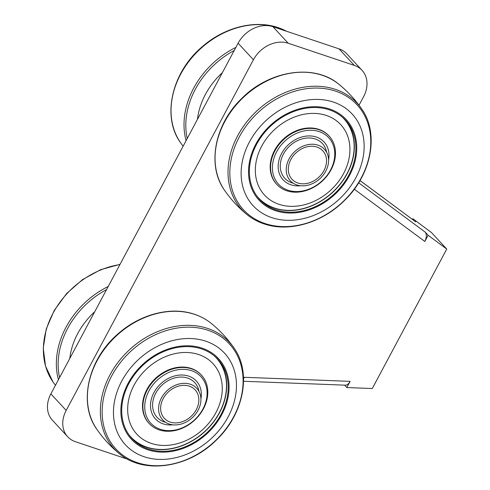 <?xml version="1.0" encoding="UTF-8"?>
<svg xmlns="http://www.w3.org/2000/svg" width="490" height="490" viewBox="0 0 490 490"><rect width="100%" height="100%" fill="white"/><g stroke="black" fill="none" stroke-linecap="round" stroke-linejoin="round"><path stroke-width="0.73" d="M256.821 195.969A58.212 46.342 137.2 0 0 276.354 208.624A58.212 46.342 137.2 0 0 342.185 181.355A58.212 46.342 137.2 0 0 342.192 117.018M280.574 204.802A51.891 41.307 137.2 0 0 349.897 147.735A51.891 41.307 137.2 0 0 277.414 127.075A51.891 41.307 137.2 0 0 280.574 204.802M258.983 198.701A58.426 46.507 137.2 0 0 276.262 208.801A58.426 46.507 137.2 0 0 341.046 183.18A58.426 46.507 137.2 0 0 344.746 119.382M277.401 211.264A59.357 47.248 137.2 0 0 343.643 184.663A59.357 47.248 137.2 0 0 346.203 119.566A59.357 47.248 137.2 0 0 270.547 125.183A59.357 47.248 137.2 0 0 259.051 200.171A59.357 47.248 137.2 0 0 277.401 211.264A59.357 47.248 137.2 0 0 343.643 184.663A59.357 47.248 137.2 0 0 346.203 119.566A59.357 47.248 137.2 0 0 270.547 125.183A59.357 47.248 137.2 0 0 259.051 200.171A59.357 47.248 137.2 0 0 277.401 211.264M277.793 210.461A58.426 46.507 137.2 0 0 343 184.277A58.426 46.507 137.2 0 0 345.524 120.203A58.426 46.507 137.2 0 0 271.05 125.728A58.426 46.507 137.2 0 0 259.737 199.54A58.426 46.507 137.2 0 0 277.793 210.461M329.158 136.104L328.772 135.687A35.617 28.353 137.2 0 0 283.379 139.056A35.617 28.353 137.2 0 0 276.483 184.05L276.862 184.467A35.617 28.353 137.2 0 0 287.875 191.118A35.617 28.353 137.2 0 0 327.62 175.163A35.617 28.353 137.2 0 0 329.158 136.104A35.617 28.353 137.2 0 0 283.759 139.472A35.617 28.353 137.2 0 0 276.862 184.467M326.634 152.304A25.602 20.384 137.2 0 0 289.976 145.726A25.602 20.384 137.2 0 0 292.702 183.076A25.602 20.384 137.2 0 0 293.216 183.211M289.039 190.53A34.22 27.238 137.2 0 0 334.756 152.905A34.22 27.238 137.2 0 0 286.956 139.283A34.22 27.238 137.2 0 0 289.039 190.53M273.947 218.301A67.479 53.716 137.2 0 0 364.101 144.091A67.479 53.716 137.2 0 0 269.837 117.22A67.479 53.716 137.2 0 0 273.947 218.301M129.164 435.059A58.212 46.342 137.2 0 0 204.9 431.323A58.212 46.342 137.2 0 0 214.528 356.108M198.683 354.54A51.891 41.307 137.2 0 0 127.663 409.285A51.891 41.307 137.2 0 0 198.56 433.05A51.891 41.307 137.2 0 0 198.683 354.54M131.32 437.791A58.426 46.507 137.2 0 0 205.016 431.445A58.426 46.507 137.2 0 0 217.082 358.472M202.094 348.151A59.357 47.248 137.2 0 0 134.67 373.221A59.357 47.248 137.2 0 0 131.387 439.261A59.357 47.248 137.2 0 0 207.05 433.644A59.357 47.248 137.2 0 0 218.546 358.656A59.357 47.248 137.2 0 0 202.094 348.151A59.357 47.248 137.2 0 0 134.67 373.221A59.357 47.248 137.2 0 0 131.387 439.261A59.357 47.248 137.2 0 0 207.05 433.644A59.357 47.248 137.2 0 0 218.546 358.656A59.357 47.248 137.2 0 0 202.094 348.151M201.672 348.947A58.426 46.507 137.2 0 0 135.301 373.625A58.426 46.507 137.2 0 0 132.073 438.63A58.426 46.507 137.2 0 0 206.547 433.099A58.426 46.507 137.2 0 0 217.86 359.286A58.426 46.507 137.2 0 0 201.672 348.947M201.494 375.187L201.114 374.776A35.617 28.353 137.2 0 0 191.241 368.474A35.617 28.353 137.2 0 0 150.785 383.517A35.617 28.353 137.2 0 0 148.819 423.14L149.205 423.55A35.617 28.353 137.2 0 0 194.597 420.181A35.617 28.353 137.2 0 0 201.494 375.187A35.617 28.353 137.2 0 0 191.627 368.884A35.617 28.353 137.2 0 0 151.171 383.933A35.617 28.353 137.2 0 0 149.205 423.55M191.559 370.703A34.22 27.238 137.2 0 0 144.728 406.798A34.22 27.238 137.2 0 0 191.48 422.472A34.22 27.238 137.2 0 0 191.559 370.703M198.971 391.394A25.602 20.384 137.2 0 0 187.627 378.078A25.602 20.384 137.2 0 0 155.361 393.935A25.602 20.384 137.2 0 0 165.553 422.3M205.806 341.199A67.479 53.716 137.2 0 0 113.447 412.384A67.479 53.716 137.2 0 0 205.647 443.291A67.479 53.716 137.2 0 0 205.806 341.199M222.405 72.618A67.479 53.716 137.2 0 0 197.47 119.321M94.748 311.707A67.479 53.716 137.2 0 0 69.807 358.411M328.582 159.85A27.887 22.197 137.2 0 0 305.962 136.14A27.887 22.197 137.2 0 0 278.161 166.386A27.887 22.197 137.2 0 0 300.578 185.741M160.475 399.963A23.232 18.491 137.2 0 0 162.698 419.899A23.232 18.491 137.2 0 0 192.307 417.707A23.232 18.491 137.2 0 0 196.802 388.356A23.232 18.491 137.2 0 0 160.475 399.963M162.349 400.367A20.972 16.697 137.2 0 0 181.594 421.951A20.972 16.697 137.2 0 0 195.308 390.065A20.972 16.697 137.2 0 0 162.349 400.367M359.023 105.228L363.586 96.689A27.93 22.234 137.2 0 0 362.055 70.34L346.749 53.79A27.93 22.234 137.2 0 0 339.013 48.847L272.912 26.687A27.93 22.234 137.2 0 0 238.109 43.212L50.874 393.874A27.93 22.234 137.2 0 0 52.399 420.224L67.706 436.774A27.93 22.234 137.2 0 0 75.448 441.717L127.657 459.216M362.055 70.34A27.93 22.234 137.2 0 0 354.319 65.397L288.212 43.236A27.93 22.234 137.2 0 0 253.416 59.762L66.181 410.418A27.93 22.234 137.2 0 0 67.706 436.774M344.599 385.146L346.822 387.553L372.277 388.527L446.745 249.061L431.439 232.511L412.831 218.724L412.476 219.379M360.015 180.51L415.698 221.823L359.991 180.547M412.831 218.724L415.698 221.823M346.822 387.553L350.13 381.361C348.721 383.848 347.177 385.122 345.499 385.183L243.548 381.257M425.265 232.168C426.802 234.422 426.661 237.521 424.83 241.46L428.131 235.274L425.265 232.168L358.637 182.801M446.745 249.061L428.131 235.274M286.233 169.607A23.232 18.491 137.2 0 0 290.356 180.816A23.232 18.491 137.2 0 0 319.964 178.617A23.232 18.491 137.2 0 0 324.466 149.266A23.232 18.491 137.2 0 0 300.848 147.202A23.232 18.491 137.2 0 0 286.233 169.607M288.292 169.166A20.972 16.697 137.2 0 0 316.901 178.856A20.972 16.697 137.2 0 0 317.042 147.104A20.972 16.697 137.2 0 0 288.292 169.166M200.918 398.934A27.887 22.197 137.2 0 0 178.305 375.224A27.887 22.197 137.2 0 0 150.504 405.469A27.887 22.197 137.2 0 0 172.921 424.83M247.04 214.614C252.681 219.202 259.155 222.534 266.462 224.628C291.164 232.009 323.173 221.982 344.617 200.361C371.616 174.464 379.419 133.286 361.54 108.719A78.474 62.469 137.2 0 0 257.127 110.685A78.474 62.469 137.2 0 0 247.046 214.62C238.416 207.576 230.931 199.479 224.585 190.334A78.474 62.469 137.2 0 1 244.124 96.695A78.474 62.469 137.2 0 1 339.019 84.384M267.43 224.291A77.316 61.544 137.2 0 0 370.728 139.264A77.316 61.544 137.2 0 0 262.72 108.48A77.316 61.544 137.2 0 0 267.43 224.291M233.877 347.808C227.532 338.663 220.047 330.566 211.423 323.523C206.462 319.492 200.833 316.411 194.542 314.298C171.365 306.232 140.851 313.912 118.88 333.139C88.212 358.558 77.775 403.319 96.922 429.418C103.274 438.568 110.758 446.66 119.382 453.703C143.907 474.822 189.342 467.913 217.082 439.322C243.989 413.419 251.731 372.333 233.877 347.808A78.474 62.469 137.2 0 0 207.748 328.459A78.474 62.469 137.2 0 0 116.008 365.111A78.474 62.469 137.2 0 0 119.395 453.716M211.423 323.523A78.474 62.469 137.2 0 0 194.781 314.433A78.474 62.469 137.2 0 0 108.382 344.207A78.474 62.469 137.2 0 0 96.94 429.448M207.968 330.254A77.316 61.544 137.2 0 0 102.147 411.821A77.316 61.544 137.2 0 0 207.785 447.229A77.316 61.544 137.2 0 0 207.968 330.254M235.874 47.401A78.474 62.469 137.2 0 0 186.09 140.642M286.717 31.317A78.474 62.469 137.2 0 0 278.436 27.771A78.474 62.469 137.2 0 0 192.037 57.538A78.474 62.469 137.2 0 0 180.596 142.78M234.214 50.501A77.316 61.544 137.2 0 0 187.235 138.486M108.21 286.491A78.474 62.469 137.2 0 0 58.426 379.726M119.915 264.569A78.474 62.469 137.2 0 0 54.255 311.021A78.474 62.469 137.2 0 0 52.938 381.869M106.557 289.59A77.316 61.544 137.2 0 0 59.578 377.576M354.319 65.397L339.013 48.847M253.416 59.762L238.109 43.212M288.212 43.236L272.912 26.687M243.542 379.009A6.983 3.308 -87.8 0 0 244.167 377.288L350.13 381.361M66.181 410.418L50.874 393.874M243.487 377.263A53.539 42.618 -42.8 0 1 244.167 377.288M424.83 241.46L354.295 189.195M361.54 108.719C355.189 99.574 347.704 91.483 339.08 84.439C314.555 63.314 269.12 70.229 241.38 98.821C214.473 124.723 206.731 165.81 224.585 190.334M183.095 146.247L180.577 142.755C161.431 116.657 171.868 71.895 202.535 46.47C224.506 27.25 255.021 19.563 278.197 27.636L286.803 31.348M55.431 385.33L52.92 381.839L45.527 366.128L43.255 348.102L46.219 329.102L54.194 310.482L66.579 293.596L82.473 279.643L100.738 269.647L120.044 264.331"/></g></svg>
